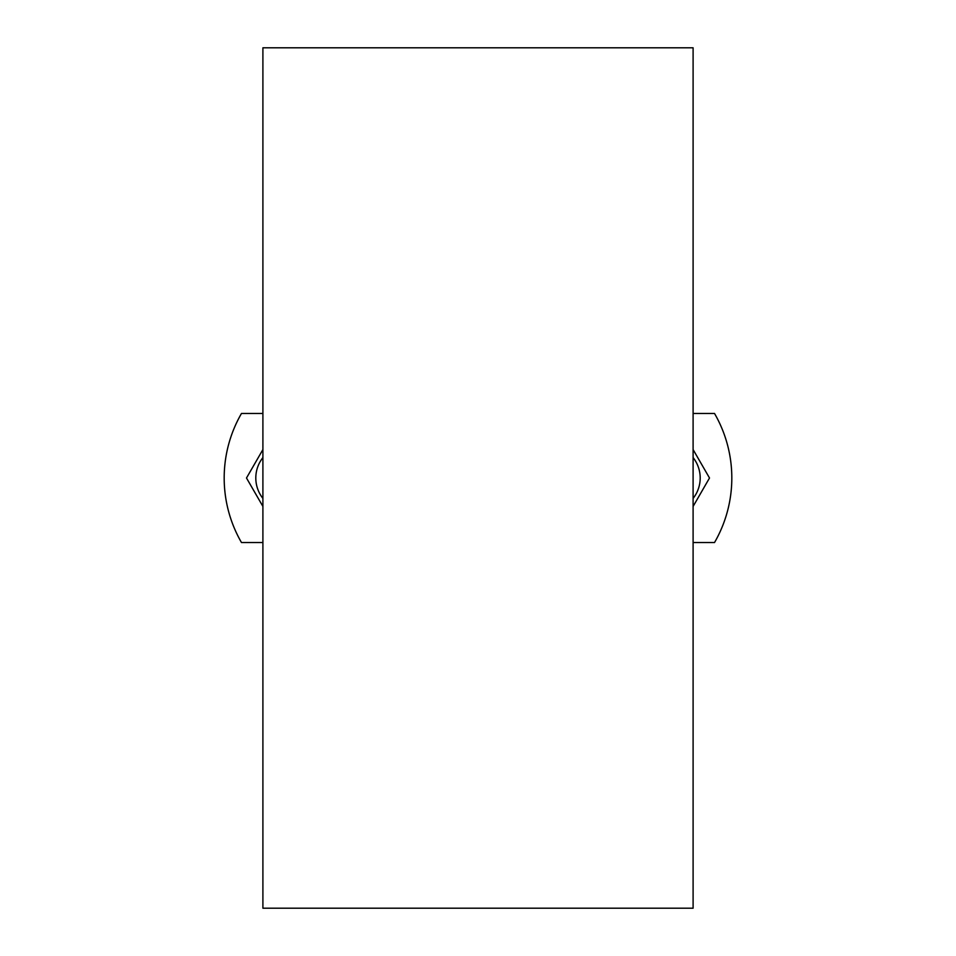 <?xml version="1.0" encoding="UTF-8"?>
<svg xmlns="http://www.w3.org/2000/svg" width="956" height="956" viewBox="0 0 956 956"><rect width="100%" height="100%" fill="white"/><g stroke="black" fill="none" stroke-linecap="round" stroke-linejoin="round"><path stroke-width="1.43" d="M262.9 47.8L262.9 908.2L693.1 908.2L693.1 47.8L262.9 47.8M693.1 498.411A32.91 32.91 0 0 0 693.1 457.589M693.1 449.571L709.507 478L693.1 506.429M262.9 457.589A32.91 32.91 0 0 0 262.9 498.411M262.9 506.429L246.493 478L262.9 449.571M262.9 413.47L241.474 413.47A129.06 129.06 0 0 0 241.474 542.53L262.9 542.53M693.1 542.53L714.526 542.53A129.06 129.06 0 0 0 714.526 413.47L693.1 413.47"/></g></svg>
